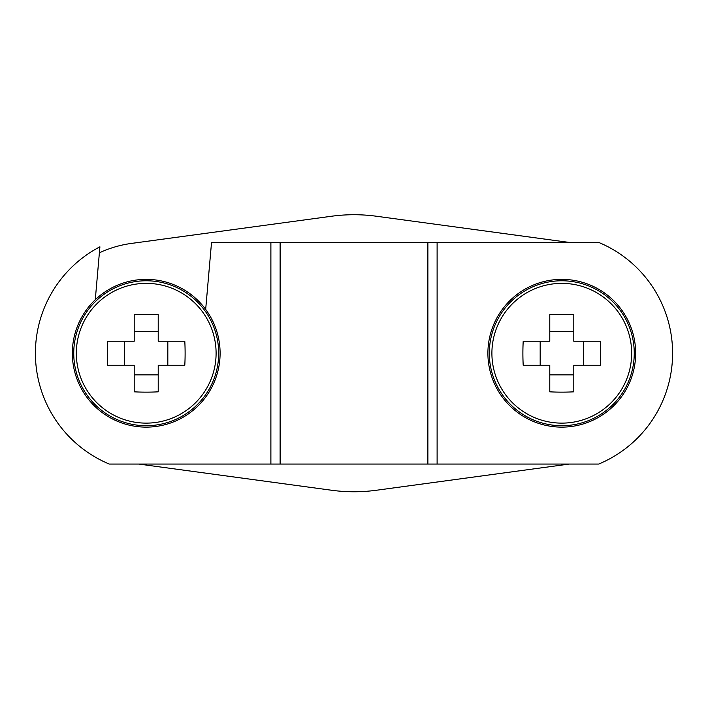 <?xml version="1.0" encoding="UTF-8"?>
<svg xmlns="http://www.w3.org/2000/svg" width="708" height="708" viewBox="0 0 708 708"><rect width="100%" height="100%" fill="white"/><g stroke="black" fill="none" stroke-linecap="round" stroke-linejoin="round"><path stroke-width="1.06" d="M95.279 299.732L99.908 246.818A120.05 120.05 0 0 0 109.28 464.059L598.72 464.059A120.05 120.05 0 0 0 598.72 242.428L211.533 242.428L205.674 309.396M427.88 464.059L427.88 242.428L427.88 464.059M280.12 464.059L280.12 242.428L280.12 464.059M138.733 464.059L331.636 490.255A166.23 166.23 0 0 0 376.364 490.255L569.267 464.059M569.267 242.428L376.364 216.232A166.23 166.23 0 0 0 331.636 216.232L131.307 243.437A110.82 110.82 0 0 0 99.385 252.809M146.22 423.127A69.888 69.888 0 0 0 216.099 353.248A69.888 69.888 0 0 0 146.22 283.359A69.888 69.888 0 0 0 76.331 353.248A69.888 69.888 0 0 0 146.22 423.127M72.34 353.248A73.88 73.88 0 0 0 146.22 427.119A73.88 73.88 0 0 0 220.1 353.248A73.88 73.88 0 0 0 146.22 279.368A73.88 73.88 0 0 0 72.34 353.248M146.22 314.343A101.341 45.206 0 0 1 158.22 314.662L158.22 341.238L184.797 341.238A101.341 45.206 90 0 1 184.797 365.248L158.22 365.248L158.22 391.825A101.341 45.206 180 0 1 146.22 392.144A101.341 45.206 180 0 1 134.21 391.825L134.21 365.248L107.634 365.248A101.341 45.206 -90 0 1 107.634 341.238L134.21 341.238L134.21 314.662A101.341 45.206 0 0 1 146.22 314.343M134.21 374.851L158.22 374.851M158.22 331.636L134.21 331.636M124.608 341.238L124.608 365.248M167.823 365.248L167.823 341.238M561.78 423.127A69.888 69.888 0 0 0 631.669 353.248A69.888 69.888 0 0 0 561.78 283.359A69.888 69.888 0 0 0 491.901 353.248A69.888 69.888 0 0 0 561.78 423.127M487.9 353.248A73.88 73.88 0 0 0 561.78 427.119A73.88 73.88 0 0 0 635.66 353.248A73.88 73.88 0 0 0 561.78 279.368A73.88 73.88 0 0 0 487.9 353.248M561.78 314.343A101.341 45.206 0 0 1 573.79 314.662L573.79 341.238L600.366 341.238A101.341 45.206 90 0 1 600.366 365.248L573.79 365.248L573.79 391.825A101.341 45.206 180 0 1 561.78 392.144A101.341 45.206 180 0 1 549.78 391.825L549.78 365.248L523.203 365.248A101.341 45.206 -90 0 1 523.203 341.238L549.78 341.238L549.78 314.662A101.341 45.206 0 0 1 561.78 314.343M549.78 374.851L573.79 374.851M573.79 331.636L549.78 331.636M540.177 341.238L540.177 365.248M583.392 365.248L583.392 341.238M270.89 464.059L270.89 242.428M437.11 464.059L437.11 242.428M73.747 353.248A72.464 72.464 0 0 0 146.22 425.712A72.464 72.464 0 0 0 218.684 353.248A72.464 72.464 0 0 0 146.22 280.775A72.464 72.464 0 0 0 73.747 353.248M489.316 353.248A72.464 72.464 0 0 0 561.78 425.712A72.464 72.464 0 0 0 634.253 353.248A72.464 72.464 0 0 0 561.78 280.775A72.464 72.464 0 0 0 489.316 353.248"/></g></svg>
